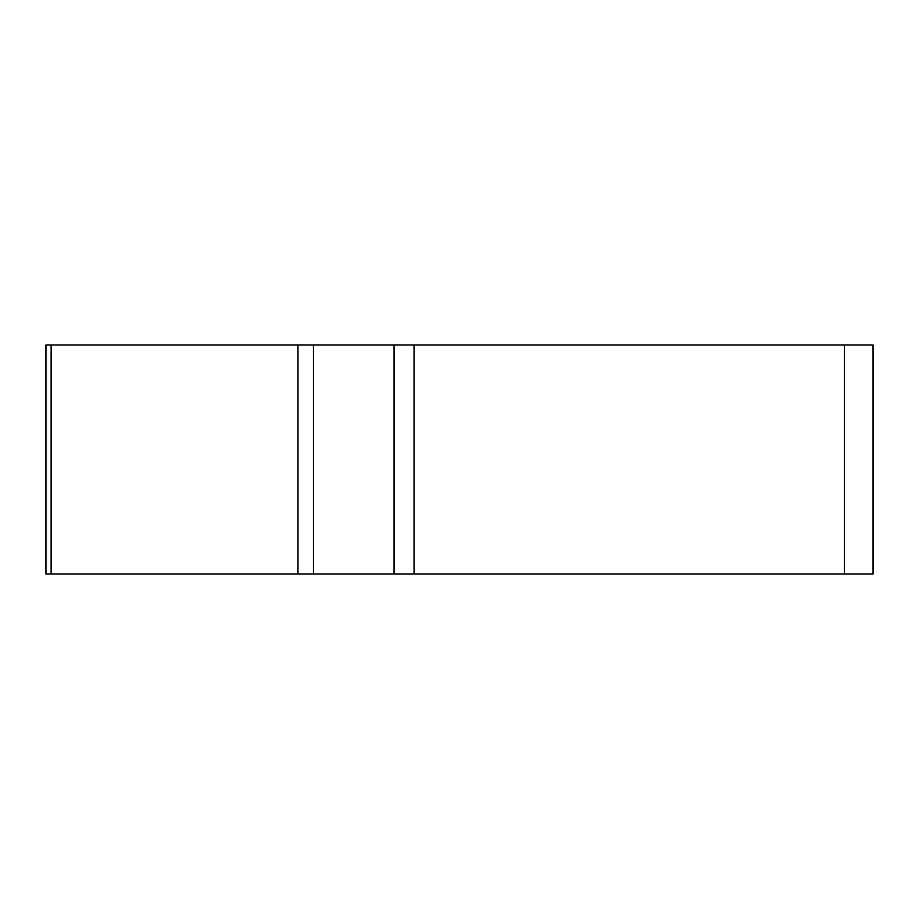 <?xml version="1.0" encoding="UTF-8"?>
<svg xmlns="http://www.w3.org/2000/svg" width="919" height="919" viewBox="0 0 919 919"><rect width="100%" height="100%" fill="white"/><g stroke="black" fill="none" stroke-linecap="round" stroke-linejoin="round"><path stroke-width="1.38" d="M394.067 344.993L873.05 344.993L873.05 574.007L45.95 574.007L45.95 344.993L394.067 344.993L394.067 574.007M51.131 344.993L51.131 574.007L870.431 574.007L844.423 574.007L844.423 344.993M313.448 344.993L313.448 574.007L297.974 574.007L297.974 344.993M414.055 344.993L414.055 574.007"/></g></svg>
